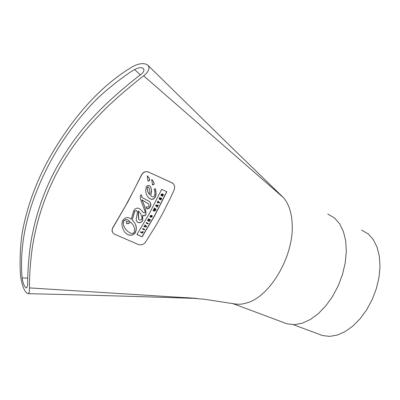 <?xml version="1.0" encoding="UTF-8"?>
<svg xmlns="http://www.w3.org/2000/svg" width="400" height="400" viewBox="0 0 400 400"><rect width="100%" height="100%" fill="white"/><g stroke="black" fill="none" stroke-linecap="round" stroke-linejoin="round"><path stroke-width="0.6" d="M155.485 210.545L154.515 209.68L155.85 209.86L156.105 209.38L154.53 207.975L154.275 208.455L155.31 209.35L153.905 209.145L153.675 209.58L154.715 210.455L153.315 210.25L153.05 210.745L155.23 211.025L155.485 210.545L154.605 209.745M154.275 208.455L154.42 207.865L156.105 209.38M153.905 209.145L154.905 209.195M153.675 209.58L153.8 209.04M153.315 210.25L154.41 210.405M153.05 210.745L153.205 210.145M148.445 172.085L146.855 171.675L145.18 171.845L143.615 172.575L141.995 174.265L127.77 202.04L112.56 228.365L112.06 230.705L113.1 233.145L114.62 234.22L138.265 244.47L139.885 244.875L141.62 244.775L143.8 243.895L145.445 242.3L156.56 224.44L162.82 213.18L170.62 197.62L174.445 189.2L174.675 186.435L173.835 184.36L171.985 182.81L148.335 171.98M151.68 179.525L153.24 181.215L154.085 183.305L154 184.445L152.545 184.935L151.68 179.525M149.6 180.74L147.91 181.035L147.285 175.815L149.03 177.805L149.725 179.88L149.495 180.63L149.335 178.58L147.835 176.27M154.125 189.095L155.37 188.795L155.895 190.89L156.075 194.425L155.52 196.715C153.97 199.49 151.95 200.07 149.465 198.445L147.46 196.34L146.095 193.425L145.645 190.315L146.29 186.84L147.185 185.705L148.53 185.36L149.775 185.895L150.73 187.07L151.605 190.97L150.79 195.84L152.525 196.95L153.965 196.69L154.78 194.895L154.9 191.745L154.125 189.095M166.855 191.72L155.095 214.955L142.115 236.81L136.915 234.52L149.86 212.585L161.67 189.355L166.85 191.72M141.01 194.71L141.825 195.56L141.78 197.345L149.58 201.58L150.87 204.015L150.78 205.65L149.97 207.36L148.58 208.59L146.97 209.01L146.1 206.775L147.935 207.06L149.155 206.43L148.655 203.965L141.965 199.9M146 214.735L145.89 214.625C146.08 210.785 144.72 205.825 141.81 199.755L141.92 199.865C144.785 205.77 146.145 210.725 146 214.735L144.535 215.82L142.76 215.465L142.69 220.545C141.105 222.985 139.225 223.4 137.065 221.79L136.32 220.42L136.22 218.81L137.41 212.8L137.18 211.425L136.45 210.565M132.225 220.065L134.69 210.995L136.445 210.555L134.8 211.1L132.225 220.065L133.035 220.845C136.435 224.385 137.19 228.365 135.305 232.785C132.645 235.68 129.71 236.01 126.505 233.775L124.8 232.27C117.1 220.395 126.915 214.41 131.245 219.295L133.855 210.36C136.07 207.545 138.43 207.4 140.935 209.925L143.445 212.66C145.215 213.305 145.58 212.47 144.54 210.16L140.48 199.215L140.29 196.29L141.02 194.71M136.34 210.455L136.735 210.79M137.065 221.79L137.05 221.775C139.425 223.235 141.265 222.79 142.585 220.435L142.645 215.355L144.425 215.705L145.885 214.62M141.81 199.755L148.55 203.86M146.925 208.905L149.185 207.975L150.545 205.945L150.68 203.52L149.435 201.435M141.715 197.27L141.725 195.455L141.015 194.715M136.965 234.445L142.005 236.7L154.975 214.87L166.71 191.695M148.56 197.665L149.36 198.34C151.845 199.96 153.865 199.38 155.41 196.61L156.005 193.3L155.325 188.875M147.875 181L149.495 180.63M152.275 184.705L153.89 184.34L154.01 183.76L153.605 181.98L152.24 179.995M113.115 233.165L112 230.985L112.455 228.26L125.57 205.74L133.865 190.22L141.605 174.68L143.04 172.825L145.075 171.74L147.83 171.78L171.875 182.705L173.145 183.575M143.445 212.665L141.15 210.15M124.945 232.42L126.395 233.67C129.615 235.905 132.545 235.575 135.195 232.675C137.075 228.225 136.32 224.245 132.925 220.73L133.035 220.845M150.73 195.785L151.48 190.29L150.925 187.6L150.005 186.095M149.52 194.715L149.88 191.51L149.22 188.245L147.955 186.88L147.385 187.39L147.205 188.565L147.845 191.62L149.52 194.715L148.035 192.255L147.21 189.61L147.34 187.145L147.83 186.775L148.465 187.095M128.13 231.73L130.125 232.95L131.95 233.455L133.26 233.24L134.23 232.36C135.17 228.68 134.115 225.435 131.065 222.625L130.675 222.225L128.71 223.49L126.56 223.645L126.34 221.385L127.99 221.95L129.72 221.355C127.98 219.415 126 219.27 123.79 220.93C122.71 223.815 123.63 226.935 126.55 230.295L128.13 231.73M130.675 222.225L128.355 223.46L126.55 223.555M130.565 222.11L130.925 222.48M129.72 221.355L129.615 221.245C127.645 219.235 125.67 219.095 123.68 220.815L123.165 222.795L123.63 225.545L125 228.33L126.72 230.475M144.725 229.37L142.75 228.43L144.725 229.37L144.44 229.84L142.575 229.005L142.75 228.43M142.86 228.54L142.575 229.005M146.4 222.595L146.125 223.07L147.995 223.91L148.275 223.435L146.29 222.485L148.275 223.435M146.125 223.07L146.29 222.485M159.65 202.54L158.14 201.85L158.44 201.245L158.09 201.085L157.22 202.79L157.575 202.95L157.885 202.35L159.4 203.04L159.54 202.43L158.16 201.805M157.22 202.79L157.98 200.98L158.44 201.245M140.535 232.31L142.4 233.135L143.325 231.65L142.9 231.61L142.335 232.515L140.825 231.85L140.535 232.31L140.715 231.74L142.23 232.41L142.79 231.5L143.325 231.65M160.845 199.295L160.395 199.09L160.855 198.16L160.5 198L160.04 198.93L159.685 198.765L160.19 197.74L159.895 197.465L159.09 199.09L160.955 199.94L161.785 198.265L161.255 198.125L160.845 199.295L161.255 198.125M159.09 199.09L159.785 197.36L160.19 197.74M160.04 198.93L160.39 197.895L160.855 198.16M161.785 198.265L161.365 198.235M160.42 199.045L160.73 199.185M146.215 226.91L146.54 226.37L145.04 224.91L144.76 225.38L145.855 226.395L144.25 226.23L143.96 226.725L146.215 226.91M144.76 225.38L144.93 224.795L146.54 226.37M145.51 226.335L144.25 226.23M143.85 226.61L144.145 226.12M150.96 216.3L151.27 216.45L151.505 216.035L151.76 216.645L150.57 216.61L150.505 216.125L151.21 215.365L150.165 215.965L150.225 217.04L150.595 217.29L152.095 216.795L152.145 215.685L151.335 215.32L150.855 216.19L151.335 215.32M150.185 217L150.055 215.855L151.21 215.365M150.53 216.565L151.65 216.535M152.25 215.79L151.445 215.43M151.76 216.645L151.735 216.145M155.745 205.655L157.24 207.225L157.595 205.7L158.02 205.73L158.28 205.23L156.035 205.1L155.745 205.655L155.925 204.99L158.28 205.23M156.34 205.585L157.195 205.67L156.94 206.16L156.34 205.585M156.83 206.05L157.035 205.655M157.24 207.225L155.635 205.55M163.65 194.415L162.59 194.455L162.5 193.93L161.485 194.205L160.895 195.42L162.76 196.27L163 195.765L162.18 195.39L162.37 194.995L163.39 194.965L163.65 194.415L162.615 194.345M163 195.765L162.2 195.345M160.895 195.42L161.37 194.1L162.43 193.875M161.845 195.245L161.48 195.075L162.055 194.35L161.845 195.245L162.045 194.345M147.575 220.575L149.445 221.42L149.71 220.96L148.52 220.425L150.145 220.2L150.435 219.695L148.56 218.85L148.295 219.31L149.465 219.835L147.865 220.065L147.465 220.465L147.755 219.96L149.215 219.85M150.435 219.695L148.56 218.85M149.71 220.96L148.63 220.415M148.295 219.31L148.455 218.74M138.39 211.045L138.705 219.51L139.835 220.16L140.895 219.995L141.84 218.795L141.995 217.425L140.8 213.875L138.285 210.94M138.705 219.51L138.23 215.15L138.28 210.935L139.195 211.76M57.27 172.01C46.345 192.925 38.725 214.285 34.42 236.075C30.02 256.02 29.15 283.405 29.565 287.91L29.26 292.01L28.67 293.295L28.05 293.675C24.83 292.405 22.415 287.01 20.795 277.48C19.875 272.88 19.055 244.345 23.86 224.69C28.475 203.41 36.305 182.415 47.35 161.705C71.61 117.89 99.985 86.225 132.475 66.71C139.21 63.175 144.33 62.675 147.84 65.205C150.205 67.995 148.815 71.55 143.665 75.855C140.02 78.44 114.775 98.6 99.625 114.7C82.805 131.97 68.685 151.07 57.27 172.01M233.01 303.59L236.095 304.15L240.05 304.235L243.325 303.825L247.525 302.715C270.435 295.92 293.46 256.395 292.22 225.315C291.9 213.475 289.02 204.28 283.59 197.74L232.415 148.14L147.84 65.205M134.63 69.57C138.47 67.45 141.38 67.12 143.365 68.58C144.615 70.26 143.695 72.32 140.61 74.755C130.905 81.78 106.745 102.11 94.345 115.975C80.26 130.525 67.235 148.51 55.27 169.93C44.56 190.37 37.015 211.42 32.64 233.08C28.235 252.485 27.38 280.79 27.715 284.735L26.7 288C24.655 287.36 23.125 284.01 22.105 277.94C19.07 242.23 28.145 204.165 49.32 163.75C60.035 143.585 73.15 124.915 88.66 107.73C101.795 92.155 128.365 72.79 134.63 69.57L140.36 74.94M361.485 230.02L368.25 233.945L373.33 239.675L377.085 247.22L379.345 256.275L380 266.465L379.005 277.36L376.395 288.49L372.28 299.37L366.84 309.525L360.315 318.52L352.995 325.965L345.2 331.56L337.265 335.075L329.52 336.395L322.295 335.495L319.215 334.34M283.8 322.62L286.945 323.79L294.305 324.665L302.205 323.23L310.325 319.51L318.32 313.635L325.84 305.845L332.565 296.45L338.19 285.86L342.47 274.53L345.215 262.95L346.31 251.635L345.72 241.065L343.48 231.695L339.705 223.905L334.565 218.015L327.73 214.02M196.275 298.38L29.565 287.91M283.59 197.74L143.665 75.855M27.725 278.14L22.105 277.94M196.155 298.37L185.975 297.62L205.135 299.36L236.095 304.15M28.07 293.67C86.7 295.015 143.1 296.615 197.265 298.48M322.295 335.495L293.41 324.685M232.74 303.545L286.945 323.79"/></g></svg>

